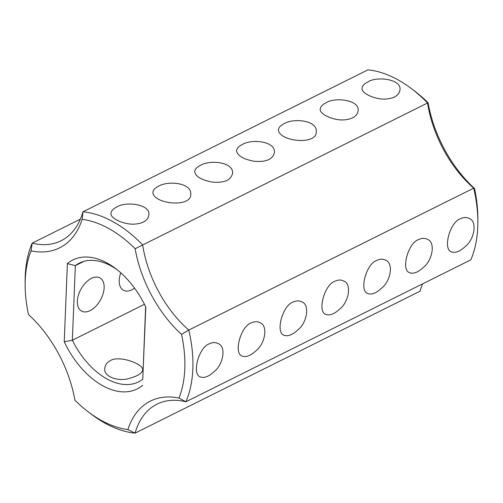 <?xml version="1.0" encoding="UTF-8"?>
<svg xmlns="http://www.w3.org/2000/svg" width="503" height="503" viewBox="0 0 503 503"><rect width="100%" height="100%" fill="white"/><g stroke="black" fill="none" stroke-linecap="round" stroke-linejoin="round"><path stroke-width="0.75" d="M88.302 411.894L91.477 414.302A118.507 72.797 63.5 0 0 135.087 433.127L127.881 429.593A112.817 69.301 63.5 0 1 88.302 411.894A112.817 69.301 63.5 0 1 74.897 400.187A100.493 61.731 63.5 0 0 28.501 314.532A112.817 69.301 63.5 0 1 25.156 285.126L25.15 281.146A118.507 72.797 63.5 0 1 32.179 243.144L80.398 219.126M25.156 285.126A112.817 69.301 63.5 0 1 31.06 250.859L32.179 243.144A94.803 58.235 63.5 0 0 61.083 240.761A94.803 58.235 63.5 0 0 82.989 211.788L367.913 69.873A118.507 72.797 63.5 0 1 411.523 88.698A118.507 72.797 63.5 0 1 427.569 102.989L428.103 102.813A112.817 69.301 63.5 0 0 414.698 91.106L411.523 88.698M134.578 288.162A18.963 11.154 -61 0 1 123.405 290.237A18.963 11.154 -61 0 1 120.777 272.802M91.401 278.392A18.963 11.154 -61 0 1 99.959 277.926A18.963 11.154 -61 0 1 100.506 299.914A18.963 11.154 -61 0 1 81.555 311.08A18.963 11.154 -61 0 1 78.418 295.173A18.963 11.154 -61 0 1 91.401 278.392M31.06 250.859A100.493 61.731 63.5 0 0 82.165 219.321L82.989 211.788A118.507 72.797 63.5 0 1 142.651 244.904A94.803 58.235 63.5 0 0 188.782 330.069A118.507 72.797 63.5 0 1 185.903 401.771A94.803 58.235 63.5 0 0 156.993 404.154A94.803 58.235 63.5 0 0 135.087 433.127L420.011 291.212A94.803 58.235 63.5 0 1 422.602 283.874M82.165 219.321A112.817 69.301 63.5 0 1 135.144 248.727A100.493 61.731 63.5 0 0 181.539 334.382A112.817 69.301 63.5 0 1 178.986 398.062A100.493 61.731 63.5 0 0 127.881 429.593M142.663 385.311A72.048 44.258 63.5 0 1 64.239 341.782L67.377 263.603A72.048 44.258 63.5 0 1 115.703 268.615A72.048 44.258 63.5 0 1 145.807 307.138L142.733 379.293A66.365 40.768 63.5 0 1 138.627 381.859A66.365 40.768 63.5 0 1 72.35 340.229L144.436 304.321M181.539 334.382L188.782 330.069L473.7 188.153L474.499 188.468A100.493 61.731 63.5 0 1 428.103 102.813M474.499 188.468A112.817 69.301 63.5 0 1 477.844 217.874L477.85 221.854A118.507 72.797 63.5 0 1 470.821 259.856L185.903 401.771L178.986 398.062M135.144 248.727L427.569 102.989A94.803 58.235 63.5 0 0 473.7 188.153A118.507 72.797 63.5 0 1 477.85 221.854M367.643 82.108C375.798 76.123 401.394 78.701 400.017 89.691C399.219 95.124 394.666 98.217 386.354 98.984C376.093 100.103 360.858 93.344 362.129 88.17C362.361 85.812 364.197 83.794 367.643 82.108M325.787 102.958C333.948 96.966 359.544 99.55 358.167 110.534C357.369 115.967 352.817 119.066 344.505 119.827C334.244 120.946 319.009 114.187 320.273 109.013C320.512 106.661 322.348 104.637 325.787 102.958M283.937 123.801C293.048 117.916 316.984 120.104 316.312 131.384C317.45 145.681 278.939 141.569 278.423 129.862C278.656 127.504 280.498 125.486 283.937 123.801M242.088 144.644C251.198 138.759 275.135 140.947 274.462 152.227C272.984 159.401 266.081 162.394 253.751 161.199C242.955 159.036 237.234 155.54 236.573 150.705C236.812 148.347 238.648 146.323 242.088 144.644M200.238 165.493C209.342 159.602 233.285 161.796 232.612 173.07C231.135 180.25 224.231 183.237 211.901 182.042C201.106 179.879 195.378 176.383 194.724 171.548C194.963 169.19 196.799 167.172 200.238 165.493M158.382 186.336C167.493 180.451 191.436 182.639 190.763 193.919C191.894 208.217 153.384 204.105 152.868 192.398C153.107 190.04 154.943 188.021 158.382 186.336M116.533 207.186C124.694 201.194 150.29 203.778 148.907 214.762C148.115 220.195 143.562 223.294 135.25 224.055C124.983 225.174 109.755 218.415 111.018 213.241C111.251 210.883 113.093 208.864 116.533 207.186M64.239 341.782L72.35 340.229L75.343 265.622L83.976 261.321M110.371 360.638C118.702 354.942 143.845 363.883 142.676 369.982C142.06 373.257 137.897 375.961 130.189 378.086C119.802 382.085 103.341 377.256 104.787 368.46C105.052 365.021 106.913 362.418 110.371 360.638M145.644 306.799L142.733 379.293M117.312 269.872A66.365 40.768 63.5 0 0 79.449 263.056A66.365 40.768 63.5 0 0 75.343 265.622L67.377 263.603M460.415 218.761C463.609 217.177 466.614 217.107 469.425 218.547C477.586 221.691 474.235 239.466 465.495 246.325C459.836 251.626 455.014 253.418 451.021 251.707C442.741 248.35 450.298 221.785 460.415 218.761M418.559 239.604C421.759 238.026 424.765 237.95 427.575 239.397C435.736 242.54 432.379 260.309 423.639 267.168C417.987 272.469 413.164 274.267 409.172 272.551C400.891 269.193 408.449 242.628 418.559 239.604M376.709 260.447C379.91 258.869 382.909 258.8 385.726 260.24C393.887 263.383 390.529 281.158 381.79 288.018C376.137 293.318 371.315 295.11 367.322 293.394C359.041 290.036 366.599 263.471 376.709 260.447M334.86 281.296C338.054 279.712 341.059 279.643 343.87 281.083C352.037 284.226 348.68 302.001 339.94 308.861C334.288 314.161 329.465 315.953 325.466 314.243C317.186 310.885 324.743 284.321 334.86 281.296M293.01 302.14C296.204 300.561 299.21 300.492 302.02 301.932C310.181 305.076 306.83 322.851 298.09 329.71C292.432 335.011 287.609 336.803 283.617 335.086C275.336 331.729 282.893 305.164 293.01 302.14M251.154 322.989C254.355 321.404 257.36 321.335 260.17 322.775C268.332 325.919 264.974 343.694 256.234 350.553C250.582 355.854 245.76 357.646 241.767 355.929C233.486 352.578 241.044 326.013 251.154 322.989M209.305 343.832C212.505 342.247 215.504 342.178 218.321 343.618C226.482 346.762 223.125 364.537 214.385 371.396C208.732 376.697 203.91 378.489 199.917 376.778C191.63 373.421 199.194 346.856 209.305 343.832"/></g></svg>
